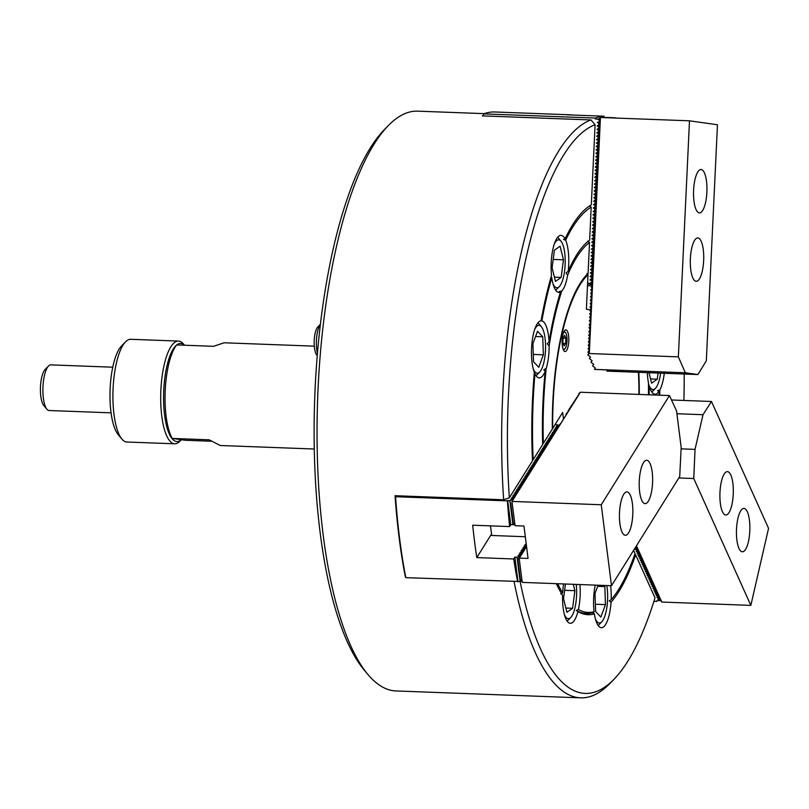 <?xml version="1.0" encoding="UTF-8"?>
<svg xmlns="http://www.w3.org/2000/svg" width="809" height="809" viewBox="0 0 809 809"><rect width="100%" height="100%" fill="white"/><g stroke="black" fill="none" stroke-linecap="round" stroke-linejoin="round"><path stroke-width="1.21" d="M592.431 277.881L589.953 279.874L592.057 281.269L592.026 282.058L589.791 283.292L587.617 283.211M592.592 274.463L590.115 276.456L592.218 277.851M592.754 271.035L590.267 273.038L592.38 274.433M592.916 267.617L590.428 269.609L592.542 271.005M593.078 264.199L590.59 266.191L592.704 267.587M593.24 260.771L590.752 262.773L592.866 264.169M593.401 257.353L590.914 259.345L593.027 260.751M593.563 253.935L591.076 255.927L593.189 257.323M593.725 250.517L591.237 252.509L593.351 253.905M593.877 247.089L591.399 249.081L593.513 250.487M594.039 243.671L591.561 245.663L593.675 247.058M594.2 240.253L591.723 242.245L593.836 243.64M594.362 236.825L591.885 238.827L593.998 240.222M594.524 233.407L592.046 235.399L594.16 236.804M594.686 229.989L592.208 231.981L594.322 233.376M594.848 226.571L592.37 228.563L594.484 229.958M595.009 223.142L592.532 225.135L594.635 226.54M595.171 219.724L592.694 221.717L594.797 223.112M595.333 216.306L592.855 218.299L594.959 219.694M595.495 212.878L593.017 214.881L595.121 216.276M595.657 209.46L593.179 211.452L595.282 212.848M595.818 206.042L593.341 208.034L595.444 209.43M595.98 202.614L593.503 204.616L595.606 206.012M596.142 199.196L593.664 201.188L595.768 202.594M596.304 195.778L593.816 197.77L595.93 199.166M596.466 192.36L593.978 194.352L596.091 195.748M596.627 188.932L594.14 190.924L596.253 192.33M596.789 185.514L594.302 187.506L596.415 188.901M596.951 182.096L594.463 184.088L596.577 185.483M597.113 178.668L594.625 180.67L596.739 182.065M597.275 175.25L594.787 177.242L596.9 178.647M597.426 171.832L594.949 173.824L597.062 175.219M597.588 168.414L595.111 170.406L597.224 171.801M597.75 164.985L595.272 166.978L597.386 168.383M597.912 161.567L595.434 163.56L597.548 164.955M598.073 158.149L595.596 160.142L597.709 161.537M598.235 154.721L595.758 156.713L597.871 158.119M598.397 151.303L595.92 153.295L598.023 154.691M598.559 147.885L596.081 149.877L598.185 151.273M598.721 144.457L596.243 146.459L598.347 147.855M598.882 141.039L596.405 143.031L598.508 144.437M599.044 137.621L596.567 139.613L598.67 141.009M599.206 134.203L596.729 136.195L598.832 137.591M599.368 130.775L596.89 132.767L598.994 134.173M599.53 127.357L597.052 129.349L599.156 130.745M599.691 123.939L597.204 125.931L599.317 127.326M483.549 113.877L595.404 118.063A290.097 89.223 -87.9 0 1 603.939 116.203L567.008 114.817A290.097 89.223 -87.9 0 1 569.809 114.787L494.875 111.986A290.097 89.223 92.1 0 0 483.549 113.877L483.448 115.93M595.404 118.063L595.363 119.004L597.527 119.085L599.641 120.48L599.6 121.269L597.366 122.513L599.479 123.908M587.577 284.08L591.571 284.232M603.939 116.203L603.868 117.608M615.103 118.033L615.113 117.78A290.097 89.223 -87.9 0 1 615.882 118.063M603.878 117.356L615.113 117.78M569.809 114.787A290.097 89.223 -87.9 0 1 572.6 115.03M591.136 283.484L589.791 283.292M591.136 284.212A18.273 5.623 -87.9 0 1 588.689 285.85A18.273 5.623 -87.9 0 1 588.507 285.84A18.273 5.623 -87.9 0 1 587.516 285.395M597.527 119.085L598.882 119.277M591.298 280.066L589.953 279.874M598.721 122.695L597.366 122.513M598.559 126.123L597.204 125.931M598.397 129.541L597.052 129.349M598.235 132.959L596.89 132.767M598.073 136.387L596.729 136.195M597.912 139.805L596.567 139.613M597.75 143.223L596.405 143.031M597.588 146.641L596.243 146.459M597.426 150.07L596.081 149.877M597.264 153.488L595.92 153.295M597.103 156.906L595.758 156.713M596.941 160.334L595.596 160.142M596.779 163.752L595.434 163.56M596.617 167.17L595.272 166.978M596.455 170.588L595.111 170.406M596.294 174.016L594.949 173.824M596.132 177.434L594.787 177.242M595.97 180.852L594.625 180.67M595.818 184.28L594.463 184.088M595.657 187.698L594.302 187.506M595.495 191.116L594.14 190.924M595.333 194.544L593.978 194.352M595.171 197.962L593.816 197.77M595.009 201.38L593.664 201.188M594.848 204.798L593.503 204.616M594.686 208.226L593.341 208.034M594.524 211.645L593.179 211.452M594.362 215.063L593.017 214.881M594.2 218.491L592.855 218.299M594.039 221.909L592.694 221.717M593.877 225.327L592.532 225.135M593.715 228.745L592.37 228.563M593.553 232.173L592.208 231.981M593.391 235.591L592.046 235.399M593.23 239.009L591.885 238.827M593.068 242.437L591.723 242.245M592.906 245.855L591.561 245.663M592.744 249.273L591.399 249.081M592.582 252.701L591.237 252.509M592.421 256.119L591.076 255.927M592.269 259.537L590.914 259.345M592.107 262.955L590.752 262.773M591.945 266.383L590.59 266.191M591.784 269.802L590.428 269.609M591.622 273.22L590.267 273.038M591.46 276.648L590.115 276.456M562.144 340.235A10.851 3.337 92.1 0 0 565.056 351.541A10.851 3.337 92.1 0 0 568.788 341.165A10.851 3.337 92.1 0 0 565.865 329.86A10.851 3.337 92.1 0 0 562.144 340.235M586.99 273.462L588.012 274.716A139.34 42.857 92.1 0 0 553.164 402.103A139.34 42.857 92.1 0 0 552.689 428.426L552.335 428.548M638.928 394.428A139.34 42.857 92.1 0 0 638.453 372.322M588.012 274.716L586.394 309.21L590.55 309.796M563.408 418.384L562.659 412.459L552.689 428.426M648.464 385.458L649.182 385.903A28.558 8.778 92.1 0 0 654.997 394.205A28.558 8.778 92.1 0 0 659.062 391.283L657.545 390.646L659.78 390.09A28.558 8.778 92.1 0 0 664.27 373.283M647.301 372.656A28.558 8.778 92.1 0 0 648.444 382.738A170.173 52.332 -87.9 0 1 648.454 394.782M534.243 373.556L534.941 373.778A28.558 8.778 92.1 0 0 539.239 377.884A28.558 8.778 92.1 0 0 545.205 371.24L543.82 369.865L546.227 368.328A28.558 8.778 92.1 0 0 549.048 350.58A28.558 8.778 92.1 0 0 549.149 346.009L547.238 343.734L549.038 341.883A28.558 8.778 92.1 0 0 541.858 320.88A204.444 62.869 -87.9 0 1 551.789 277.679A28.558 8.778 92.1 0 0 558.877 292.423A28.558 8.778 92.1 0 0 560.506 291.998L559.231 291.533L561.79 290.977A28.558 8.778 92.1 0 0 567.635 275.171L566.078 273.007L568.191 271.197A28.558 8.778 92.1 0 0 568.687 265.119A28.558 8.778 92.1 0 0 565.643 240.192A204.444 62.869 -87.9 0 1 591.197 207.185L589.65 240.101A172.459 53.04 -87.9 0 0 568.191 271.197M531.574 348.113A28.558 8.778 92.1 0 0 534.344 372.403A206.72 63.577 -87.9 0 0 532.494 460.736L509.346 497.798A285.526 87.817 92.1 0 1 508.426 395.793A285.526 87.817 92.1 0 1 595.09 124.728L591.308 204.849A206.72 63.577 -87.9 0 0 565.036 238.898A28.558 8.778 92.1 0 0 561.011 235.358A28.558 8.778 92.1 0 0 551.212 262.662A28.558 8.778 92.1 0 0 551.526 275.444A206.72 63.577 -87.9 0 0 541.09 320.819A28.558 8.778 92.1 0 0 531.574 348.113M551.01 277.234L551.789 277.679M595.222 585.119A28.558 8.778 92.1 0 0 593.664 597.922A28.558 8.778 92.1 0 0 594.089 611.725L592.34 612.757L594.382 613.92A28.558 8.778 92.1 0 0 601.33 627.683A28.558 8.778 92.1 0 0 611.038 602.189L609.228 600.865L611.169 599.702A28.558 8.778 92.1 0 0 610.603 585.696M556.319 583.663A206.72 63.577 -87.9 0 0 562.579 595.363A28.558 8.778 92.1 0 0 570.315 623.304A28.558 8.778 92.1 0 0 577.909 611.594L576.291 610.492L578.405 609.521A28.558 8.778 92.1 0 0 580.124 596.011A28.558 8.778 92.1 0 0 579.932 584.553M563.62 583.936A28.558 8.778 92.1 0 0 562.68 592.866L560.738 594.028M367.761 674.312L364.03 669.842A285.526 87.817 -87.9 0 1 315.116 388.563A285.526 87.817 -87.9 0 1 384.224 129.804L388.269 125.638A290.097 89.223 92.1 0 0 318.068 388.532A290.097 89.223 92.1 0 0 367.761 674.312A290.097 89.223 92.1 0 0 395.995 690.947L580.609 697.843A290.097 89.223 -87.9 0 1 514.109 581.732M484.207 113.644L417.666 111.157A290.097 89.223 92.1 0 0 388.269 125.638M509.346 497.798L503.663 499.77A290.097 89.223 -87.9 0 1 502.682 395.429A290.097 89.223 -87.9 0 1 590.964 119.944L482.366 115.889A290.097 89.223 92.1 0 1 483.469 115.505M649.182 385.903A172.459 53.04 -87.9 0 1 649.162 394.802M659.78 390.09A206.72 63.577 -87.9 0 1 659.729 395.197M532.453 459.815L533.171 459.654A204.444 62.869 -87.9 0 1 533.242 399.292A204.444 62.869 -87.9 0 1 534.941 373.778M542.657 443.494L543.375 443.332L552.345 428.982A140.483 43.201 -87.9 0 1 552.81 402.053A140.483 43.201 -87.9 0 1 588.072 273.503L589.539 242.467L587.708 241.213M543.375 443.332A170.173 52.332 -87.9 0 1 543.729 400.768A170.173 52.332 -87.9 0 1 546.227 368.328M683.888 400.455A285.526 87.817 92.1 0 0 684.192 374.031M659.062 391.283A204.444 62.869 -87.9 0 1 659.022 395.176M549.038 341.883A172.459 53.04 -87.9 0 1 560.506 291.998M533.171 459.654L542.687 444.434A172.459 53.04 -87.9 0 1 545.205 371.24M541.858 320.88L541.029 320.829M565.643 240.192L563.469 239.454L565.036 238.898M591.197 207.185L589.377 205.941M549.149 346.009A170.173 52.332 -87.9 0 1 561.79 290.977M633.609 550.342L635.055 553.558A204.444 62.869 -87.9 0 1 611.169 599.702M594.089 611.725A204.444 62.869 -87.9 0 1 578.405 609.521M514.372 524.525L510.772 524.738L509.619 526.578A290.097 89.223 -87.9 0 1 507.415 500.882L395.561 496.706A290.097 89.223 92.1 0 0 405.815 577.677L520.116 581.499A285.526 87.817 92.1 0 0 614.061 679.196A285.526 87.817 92.1 0 0 654.997 597.871L635.621 554.812L634.721 554.519M635.621 554.812A206.72 63.577 -87.9 0 1 611.038 602.189M592.34 612.757A205.577 63.223 -87.9 0 1 576.291 610.492M594.382 613.92A206.72 63.577 -87.9 0 1 577.909 611.594M562.68 592.866A204.444 62.869 -87.9 0 1 557.694 583.714M638.817 372.332A140.483 43.201 -87.9 0 1 639.282 394.438M567.635 275.171A170.173 52.332 -87.9 0 1 589.539 242.467M614.061 679.196L610.016 683.362A290.097 89.223 -87.9 0 1 580.609 697.843M503.663 499.77L395.065 495.715A290.097 89.223 92.1 0 0 405.319 576.686L405.622 576.696M595.09 124.728L590.964 119.944M314.296 346.161L224.103 342.783L213.586 346.313L176.665 344.937A51.392 15.806 92.1 0 0 165.218 390.383A51.392 15.806 92.1 0 0 172.256 438.438L209.177 439.823L220.26 445.506L314.246 449.015M211.23 441.239L185.221 440.268L172.256 438.438L170.345 436.102A49.106 15.108 -87.9 0 1 163.742 390.403A49.106 15.108 -87.9 0 1 174.542 347.152L176.665 344.937A49.106 15.108 92.1 0 1 184.412 345.221M176.615 344.988A49.106 15.108 92.1 0 0 163.742 390.403A49.106 15.108 92.1 0 0 181.317 439.722M181.347 439.722L179.881 441.239A51.392 15.806 -87.9 0 1 174.673 443.797A51.392 15.806 -87.9 0 1 160.87 390.221A51.392 15.806 -87.9 0 1 178.516 341.085A51.392 15.806 -87.9 0 1 183.522 344.027L184.523 345.231M121.886 439.065L118.165 434.595A46.831 14.4 -87.9 0 1 110.145 388.472A46.831 14.4 -87.9 0 1 121.471 346.03L125.526 341.863A51.392 15.806 92.1 0 0 113.088 388.431A51.392 15.806 92.1 0 0 121.886 439.065A51.392 15.806 92.1 0 0 126.892 442.017L174.673 443.797M178.516 341.085L130.734 339.295A51.392 15.806 92.1 0 0 125.526 341.863M706.884 192.137A21.701 6.674 92.1 0 0 701.049 169.516A21.701 6.674 92.1 0 0 693.596 190.267A21.701 6.674 92.1 0 0 699.431 212.888A21.701 6.674 92.1 0 0 706.884 192.137M703.658 260.559A21.701 6.674 92.1 0 0 697.823 237.937A21.701 6.674 92.1 0 0 690.37 258.688A21.701 6.674 92.1 0 0 696.205 281.31A21.701 6.674 92.1 0 0 703.658 260.559M608.216 370.219L608.176 371.119L616.862 371.442L605.678 369.865L594.413 369.369L595.333 367.994L592.592 365.88L593.725 364.323L590.974 362.21L592.107 360.652L589.367 358.529L590.499 356.981L587.769 354.898L589.073 353.735L587.89 352.239L589.255 349.913L588.052 348.81L589.417 346.495L588.214 345.392L589.579 343.077L588.376 341.974L589.741 339.649L588.537 338.546L589.882 336.625L588.699 335.128L590.044 333.207L588.861 331.71L590.206 329.789L589.063 327.493L590.368 326.361L589.185 324.864L590.54 322.548L589.387 320.657L590.701 319.13L589.539 317.229L590.863 315.702L589.7 313.811L591.025 312.284L589.862 310.393L591.187 308.866L590.024 306.975L591.349 305.438L590.186 303.547L591.51 302.02L590.348 300.129L591.672 298.602L590.509 296.711L591.834 295.184L590.671 293.283L591.996 291.756L590.833 289.865L592.158 288.338L590.995 286.447L592.319 284.92L591.157 283.019L592.481 281.492L591.318 279.601L592.643 278.074L591.48 276.182L592.805 274.656L591.642 272.764L592.967 271.237L591.804 269.336L593.128 267.809L591.966 265.918L593.29 264.391L592.087 263.289L593.432 261.368L592.249 259.871L593.594 257.94L592.451 255.654L593.755 254.522L592.572 253.025L593.927 250.709L592.734 249.607L594.089 247.281L592.936 245.39L594.251 243.863L593.088 241.972L594.413 240.445L593.25 238.554L594.575 237.027L593.412 235.126L594.736 233.599L593.573 231.708L594.898 230.181L593.735 228.29L595.06 226.763L593.897 224.862L595.222 223.335L594.059 221.444L595.384 219.917L594.221 218.025L595.545 216.499L594.382 214.607L595.707 213.08L594.544 211.179L595.869 209.652L594.706 207.761L596.031 206.234L594.868 204.343L596.193 202.816L595.03 200.915L596.354 199.388L595.191 197.497L596.516 195.97L595.353 194.079L596.678 192.552L595.475 191.45L596.82 189.528L595.636 188.022L596.981 186.1L595.798 184.604L597.143 182.682L596 180.397L597.305 179.264L596.122 177.758L597.477 175.442L596.324 173.551L597.639 172.024L596.476 170.133L597.8 168.606L596.638 166.705L597.962 165.178L596.799 163.287L598.124 161.76L596.961 159.869L598.286 158.342L597.123 156.45L598.448 154.923L597.285 153.022L598.609 151.495L597.446 149.604L598.771 148.077L597.608 146.186L598.933 144.659L597.77 142.758L599.095 141.231L597.932 139.34L599.257 137.813L598.094 135.922L599.418 134.395L598.255 132.504L599.58 130.967L598.417 129.076L599.742 127.549L598.579 125.658L599.904 124.131L598.741 122.24L600.066 120.713L598.903 118.812L600.44 117.487L589.306 353.533L678.357 356.86L689.49 120.814L600.44 117.487M587.769 354.898L589.306 353.533M607.984 370.188L606.902 371.129L608.176 371.119M606.902 371.129L697.924 374.547L706.318 360.804L717.452 124.758L689.49 120.814M697.924 374.547L685.344 372.767L678.357 356.86M594.413 369.369L685.344 372.767M564.338 614.385A23.987 7.372 92.1 0 0 570.75 617.469A23.987 7.372 92.1 0 0 576.595 589.498A23.987 7.372 92.1 0 0 576.23 584.411M561.891 593.341A23.987 7.372 92.1 0 0 561.851 594.17M565.451 584.007L563.529 598.7L566.907 612.292L572.59 608.297L574.896 590.691L573.308 584.3M570.75 617.469L567.706 620.594A27.415 8.434 -87.9 0 1 567.119 621.13M564.631 590.307L574.896 590.691M565.855 608.044L572.59 608.297M593.584 612.029A23.987 7.372 92.1 0 0 593.877 613.626M598.063 585.231L594.999 593.523L595.616 611.543L600.854 617.085L605.456 604.606L604.839 586.596L603.747 585.443M595.353 618.764A23.987 7.372 92.1 0 0 601.765 621.838A23.987 7.372 92.1 0 0 606.78 585.554M601.765 621.838L598.721 624.973A27.415 8.434 -87.9 0 1 598.134 625.509M597.659 586.333L604.839 586.596M595.363 604.232L605.456 604.606M51.048 364.899A22.844 7.028 92.1 0 0 50.825 364.879A22.844 7.028 92.1 0 0 48.51 366.022A22.844 7.028 92.1 0 0 42.948 387.44A22.844 7.028 92.1 0 0 46.892 409.223A22.844 7.028 92.1 0 0 48.894 410.517A22.844 7.028 92.1 0 0 49.116 410.527A22.844 7.028 92.1 0 0 49.339 410.527M46.892 409.223L43.726 405.43A18.961 5.835 -87.9 0 1 40.45 387.349A18.961 5.835 -87.9 0 1 45.061 369.571L48.51 366.022M552.901 283.504A23.987 7.372 92.1 0 0 554.782 286.669A23.987 7.372 92.1 0 0 559.312 286.578A23.987 7.372 92.1 0 0 565.147 264.088A23.987 7.372 92.1 0 0 561.011 241.213A23.987 7.372 92.1 0 0 560.768 240.951A23.987 7.372 92.1 0 0 554.387 243.812M557.664 237.29A27.415 8.434 -87.9 0 1 557.937 237.563A27.415 8.434 -87.9 0 1 558.21 237.866L561.011 241.213M559.312 286.578L556.268 289.713A27.415 8.434 -87.9 0 1 555.692 290.249M554.398 250.214L552.092 267.809L555.48 281.411L561.153 277.406L563.458 259.81L560.081 246.209L554.398 250.214M551.131 276.789A23.987 7.372 92.1 0 0 551.232 277.356M553.194 259.426L563.458 259.81M554.418 277.153L561.153 277.406M648.454 383.739A23.987 7.372 92.1 0 0 655.421 388.36A23.987 7.372 92.1 0 0 658.283 383.254A23.987 7.372 92.1 0 0 660.64 373.151M655.421 388.36L652.388 391.495A27.415 8.434 -87.9 0 1 651.801 392.031M648.98 372.716L651.589 383.193L657.272 379.188L658.071 373.05M650.527 378.936L657.272 379.188M533.262 368.965A23.987 7.372 92.1 0 0 538.946 372.666A23.987 7.372 92.1 0 0 539.674 372.039A23.987 7.372 92.1 0 0 545.509 349.549A23.987 7.372 92.1 0 0 541.363 326.674A23.987 7.372 92.1 0 0 537.328 325.865A23.987 7.372 92.1 0 0 534.749 329.263M538.025 322.751A27.415 8.434 -87.9 0 1 538.572 323.327L541.363 326.674M539.674 372.039L536.63 375.174A27.415 8.434 -87.9 0 1 536.043 375.7M532.909 343.724L533.525 361.744L538.754 367.286L543.365 354.807L542.748 336.797L537.51 331.255L532.909 343.724M320.435 324.318A18.273 5.623 92.1 0 0 317.441 353.482M317.259 355.647L316.764 355.05A14.845 4.571 -87.9 0 1 314.195 340.892A14.845 4.571 -87.9 0 1 317.816 326.967L320.445 324.257M535.568 336.524L542.748 336.797M533.273 354.433L543.365 354.807M562.72 347.89A8.565 2.639 92.1 0 0 564.925 348.79A8.565 2.639 92.1 0 0 566.442 345.261A8.565 2.639 92.1 0 0 565.531 332.59A8.565 2.639 92.1 0 0 563.266 333.328M564.925 348.79L563.913 349.832A9.708 2.983 -87.9 0 1 563.509 350.155M565.895 338.223L564.621 335.391L563.104 337.828L562.852 343.097L564.126 345.928L565.653 343.491L565.895 338.223L563.094 338.122M564.227 331.124A9.708 2.983 -87.9 0 1 564.601 331.478L565.531 332.59M562.983 343.39L565.653 343.491M635.439 547.41L636.42 547.086L636.359 546.085M636.42 547.086L636.582 546.378M656.766 600.966A290.097 89.223 -87.9 0 1 656.615 601.451L656.382 600.945L660.407 600.399L657.727 599.186L659.396 598.144L656.898 597.355L658.566 596.304L656.069 595.515L657.929 594.888L655.25 593.675L657.1 593.048L654.42 591.834L656.271 591.207L653.591 589.994L655.25 588.942L652.762 588.153L654.43 587.112L651.933 586.323L653.793 585.696L651.114 584.482L652.964 583.855L650.284 582.642L652.135 582.015L649.455 580.801L651.114 579.75L648.626 578.961L650.294 577.919L647.797 577.13L649.657 576.504L646.978 575.29L648.828 574.663L646.148 573.45L647.999 572.823L645.319 571.609L646.978 570.557L644.49 569.769L646.158 568.727L643.661 567.938L645.329 566.887L642.831 566.098L644.692 565.471L642.012 564.257L643.863 563.63L641.183 562.417L642.842 561.365L640.354 560.576L642.022 559.535L639.525 558.746L641.193 557.694L638.695 556.905L640.556 556.279L637.876 555.065L639.727 554.438L637.047 553.225L638.898 552.598L636.218 551.384L637.876 550.332L635.389 549.544L637.249 548.927L637.189 547.926M637.249 548.927L637.411 548.209M637.876 550.332L638.018 549.756M638.068 550.757L638.23 550.049M638.706 552.173L638.837 551.596M638.898 552.598L639.059 551.89M639.535 554.013L639.666 553.437M639.727 554.438L639.889 553.73M640.364 555.854L640.495 555.277M640.556 556.279L640.718 555.571M641.193 557.694L641.325 557.118M641.385 558.119L641.547 557.401M642.022 559.535L642.154 558.948M642.204 559.949L642.366 559.241M642.842 561.365L642.973 560.789M643.034 561.79L643.195 561.082M643.671 563.206L643.802 562.629M643.863 563.63L644.025 562.922M644.5 565.046L644.631 564.47M644.692 565.471L644.854 564.763M645.329 566.887L645.461 566.31M645.521 567.311L645.683 566.603M646.158 568.727L646.29 568.14M646.34 569.142L646.512 568.434M646.978 570.557L647.119 569.981M647.17 570.982L647.331 570.274M647.807 572.398L647.938 571.821M647.999 572.823L648.161 572.115M648.636 574.238L648.767 573.662M648.828 574.663L648.99 573.955M649.465 576.079L649.597 575.502M649.657 576.504L649.819 575.796M650.294 577.919L650.426 577.333M650.476 578.334L650.648 577.626M651.114 579.75L651.255 579.173M651.306 580.174L651.467 579.466M651.943 581.59L652.074 581.014M652.135 582.015L652.297 581.307M652.772 583.431L652.903 582.854M652.964 583.855L653.126 583.147M653.601 585.271L653.733 584.695M653.793 585.696L653.955 584.988M654.43 587.112L654.562 586.535M654.623 587.536L654.784 586.818M655.25 588.942L655.391 588.365M655.442 589.367L655.603 588.659M656.079 590.782L656.21 590.206M656.271 591.207L656.433 590.499M656.908 592.623L657.039 592.046M657.1 593.048L657.262 592.34M657.737 594.463L657.869 593.887M657.929 594.888L658.091 594.18M658.566 596.304L658.698 595.727M658.759 596.729L658.92 596.011M659.396 598.144L659.527 597.558M659.578 598.559L659.74 597.851M656.615 601.451L653.905 601.35M637.057 548.502L635.136 547.895M660.215 599.975L660.346 599.398M660.407 600.399L660.569 599.691M524.849 549.109L524.768 548.411L522.968 547.713L525.749 546.823L525.84 547.531M525.526 547.187L525.597 547.794M524.768 548.411L524.616 549.382M522.877 552.274L522.786 551.576L520.996 550.878L523.777 549.989L523.868 550.696M523.544 550.353L523.625 550.959M522.786 551.576L522.634 552.547M520.895 555.439L520.814 554.731L519.014 554.044L521.795 553.154L521.886 553.862M521.572 553.518L521.643 554.125M520.814 554.731L520.662 555.712M507.415 500.882L512.421 500.002L510.853 498.941L513.402 498.415L511.844 497.363L514.625 496.473L512.825 495.775L515.384 495.25L513.816 494.198L516.597 493.308L514.807 492.61L517.356 492.084L515.798 491.033L518.579 490.143L516.779 489.455L519.56 488.555L517.77 487.867L520.329 487.342L518.761 486.29L521.309 485.754L519.752 484.702L522.301 484.176L520.743 483.125L523.514 482.225L521.724 481.537L524.283 481.011L522.715 479.959L525.496 479.059L523.706 478.372L526.255 477.846L524.697 476.794L527.478 475.894L525.678 475.207L528.237 474.681L526.669 473.629L529.45 472.729L527.66 472.041L530.208 471.516L528.651 470.464L531.432 469.564L529.632 468.876L532.191 468.35L530.623 467.299L533.404 466.409L531.614 465.711L534.162 465.185L532.605 464.133L535.386 463.244L533.586 462.546L536.145 462.02L534.577 460.968L537.358 460.078L535.568 459.381L538.116 458.855L536.559 457.803L539.34 456.913L537.55 456.215L540.321 455.325L538.531 454.638L541.312 453.748L539.522 453.05L542.07 452.524L540.513 451.473L543.294 450.583L541.504 449.885L544.275 448.995L542.485 448.307L545.266 447.417L543.476 446.72L546.035 446.194L544.467 445.142L547.248 444.252L545.458 443.554L548.239 442.665L546.439 441.977L548.998 441.451L547.43 440.399L550.211 439.499L548.421 438.812L550.969 438.286L549.412 437.234L552.193 436.334L550.393 435.647L552.951 435.121L551.384 434.069L554.165 433.169L552.375 432.481L554.923 431.955L553.366 430.904L556.147 430.004L554.347 429.316L557.128 428.426L555.338 427.739L558.119 426.839L558.21 427.546M557.897 427.203L557.967 427.809M557.128 428.426L557.219 429.134M556.905 428.79L556.986 429.397M556.147 430.004L556.228 430.712M555.914 430.368L555.995 430.975M555.156 431.591L555.247 432.299M554.923 431.955L555.004 432.562M554.165 433.169L554.256 433.877M553.943 433.533L554.013 434.14M553.174 434.757L553.265 435.464M552.951 435.121L553.022 435.727M552.193 436.334L552.274 437.042M551.96 436.698L552.041 437.305M551.202 437.922L551.293 438.63M550.969 438.286L551.05 438.893M550.211 439.499L550.302 440.207M549.989 439.863L550.059 440.47M549.22 441.087L549.311 441.785M548.998 441.451L549.068 442.058M548.239 442.665L548.32 443.372M548.006 443.029L548.087 443.635M547.248 444.252L547.339 444.95M547.015 444.616L547.096 445.223M546.257 445.83L546.348 446.538M546.035 446.194L546.105 446.801M545.266 447.417L545.357 448.115M545.044 447.781L545.114 448.388M544.275 448.995L544.366 449.703M544.053 449.359L544.133 449.966M543.294 450.583L543.385 451.28M543.061 450.947L543.142 451.553M542.303 452.16L542.394 452.868M542.07 452.524L542.151 453.131M541.312 453.748L541.403 454.446M541.09 454.112L541.16 454.719M540.321 455.325L540.412 456.033M540.099 455.689L540.179 456.296M539.34 456.913L539.421 457.611M539.107 457.277L539.188 457.884M538.349 458.491L538.44 459.199M538.116 458.855L538.197 459.461M537.358 460.078L537.449 460.776M537.136 460.442L537.206 461.049M536.367 461.656L536.458 462.364M536.145 462.02L536.215 462.627M535.386 463.244L535.467 463.941M535.154 463.608L535.234 464.214M534.395 464.821L534.486 465.529M534.162 465.185L534.243 465.792M533.404 466.409L533.495 467.106M533.182 466.773L533.252 467.38M532.413 467.986L532.504 468.694M532.191 468.35L532.261 468.957M531.432 469.564L531.513 470.272M531.2 469.938L531.28 470.545M530.441 471.151L530.532 471.859M530.208 471.516L530.289 472.122M529.45 472.729L529.541 473.437M529.228 473.093L529.298 473.71M528.459 474.317L528.55 475.025M528.237 474.681L528.307 475.287M527.478 475.894L527.559 476.602M527.246 476.258L527.326 476.875M526.487 477.482L526.578 478.19M526.255 477.846L526.335 478.453M525.496 479.059L525.587 479.767M525.263 479.424L525.344 480.03M524.505 480.647L524.596 481.355M524.283 481.011L524.353 481.618M523.514 482.225L523.605 482.933M523.292 482.589L523.372 483.195M522.533 483.812L522.624 484.52M522.301 484.176L522.381 484.783M521.542 485.39L521.633 486.098M521.309 485.754L521.39 486.361M520.551 486.978L520.642 487.685M520.329 487.342L520.399 487.948M519.56 488.555L519.651 489.263M519.338 488.919L519.418 489.526M518.579 490.143L518.66 490.841M518.347 490.507L518.427 491.114M517.588 491.72L517.679 492.428M517.356 492.084L517.436 492.691M516.597 493.308L516.688 494.006M516.375 493.672L516.445 494.279M515.606 494.886L515.697 495.593M515.384 495.25L515.454 495.856M514.625 496.473L514.706 497.171M514.393 496.837L514.473 497.444M513.634 498.051L513.725 498.759M513.402 498.415L513.482 499.022M558.119 426.839L556.329 426.151L559.11 425.261L559.201 425.969M558.877 425.625L558.958 426.232M512.724 500.245L580.407 392.234L578.87 393.568L580.174 392.436L568.221 410.608L569.303 409.839L566.017 414.137L567.321 413.005L561.274 422.682L559.11 425.261L555.146 424.492M395.561 496.706L396.147 495.755M517.669 581.863A290.097 89.223 -87.9 0 1 513.715 558.968L514.868 557.128L517.042 557.209L520.116 581.499L521.542 581.206M491.528 534.001L476.794 557.593A290.097 89.223 -87.9 0 1 472.689 525.203L509.619 526.578M513.715 558.968L476.794 557.593M517.042 557.209L519.59 556.683L519.671 557.29M520.581 555.105L518.033 555.631L519.59 556.683M521.795 553.154L520.005 552.466L522.563 551.94M523.777 549.989L521.987 549.301L524.535 548.775M525.749 546.823L523.959 546.136L526.437 545.62M526.366 545.094L524.95 544.548L526.265 544.275M507.688 500.447L510.772 524.738M514.868 557.128L517.942 581.418M519.823 556.319L519.914 557.027M512.643 499.638L512.734 500.336M512.421 500.002L512.491 500.609M509.862 500.528L512.936 524.819M525.314 536.741L491.72 535.477L490.497 525.87M738.951 548.391A21.701 6.674 92.1 0 0 742.338 551.778A21.701 6.674 92.1 0 0 749.346 536.276A21.701 6.674 92.1 0 0 747.354 511.804A21.701 6.674 92.1 0 0 743.967 508.406A21.701 6.674 92.1 0 0 736.959 523.908A21.701 6.674 92.1 0 0 738.951 548.391M722.397 511.622A21.701 6.674 92.1 0 0 725.794 515.009A21.701 6.674 92.1 0 0 732.792 499.507A21.701 6.674 92.1 0 0 730.81 475.025A21.701 6.674 92.1 0 0 727.412 471.637A21.701 6.674 92.1 0 0 720.414 487.139A21.701 6.674 92.1 0 0 722.397 511.622M671.5 399.99L711.465 401.486L768.55 528.348L750.843 605.385L693.758 478.523L695.042 449.369L703.011 414.704L711.465 401.486M636.461 545.772L661.792 602.048L750.843 605.385M636.45 546.945L637.381 548.34M637.28 548.785L638.2 550.181M638.099 550.616L639.029 552.021M638.928 552.456L639.858 553.862M639.757 554.296L640.688 555.702M640.586 556.137L641.517 557.532M641.416 557.977L642.336 559.373M642.245 559.818L643.165 561.213M643.064 561.648L643.994 563.054M643.893 563.489L644.824 564.894M644.722 565.329L645.653 566.725M645.552 567.17L646.482 568.565M646.381 569.01L647.301 570.406M647.2 570.841L648.13 572.246M648.029 572.681L648.96 574.087M648.858 574.521L649.789 575.927M649.688 576.362L650.618 577.757M650.517 578.202L651.437 579.598M651.336 580.033L652.266 581.438M652.165 581.873L653.096 583.279M652.994 583.714L653.925 585.119M653.824 585.554L654.754 586.95M654.653 587.395L655.573 588.79M655.482 589.225L656.402 590.631M656.301 591.066L657.232 592.471M657.13 592.906L658.061 594.312M657.96 594.746L658.89 596.142M658.789 596.587L659.709 597.982M659.618 598.427L660.538 599.823M660.437 600.258L661.792 602.048M678.822 477.967L693.758 478.523M676.911 413.733L703.011 414.704M681.107 448.853L695.042 449.369M623.709 494.36A21.701 6.674 92.1 0 0 619.482 518.63A21.701 6.674 92.1 0 0 625.337 535.275A21.701 6.674 92.1 0 0 628.583 532.828A21.701 6.674 92.1 0 0 632.81 508.558A21.701 6.674 92.1 0 0 626.955 491.912A21.701 6.674 92.1 0 0 623.709 494.36M643.479 462.708A21.701 6.674 92.1 0 0 639.252 486.978A21.701 6.674 92.1 0 0 645.107 503.633A21.701 6.674 92.1 0 0 648.353 501.175A21.701 6.674 92.1 0 0 652.58 476.906A21.701 6.674 92.1 0 0 646.725 460.26A21.701 6.674 92.1 0 0 643.479 462.708M580.407 392.234L669.458 395.561L676.567 410.972L681.178 447.417L679.712 476.541L611.503 585.726L522.442 582.399L520.399 579.689L517.831 559.444L519.368 558.109L528.055 558.432L523.959 526.042L515.272 525.719L513.219 522.998L510.661 502.763M519.894 556.926L517.831 559.444M526.517 546.287L525.789 547.106M525.83 547.43L524.798 548.684M524.839 549.018L523.807 550.272M523.848 550.595L522.826 551.849M522.867 552.183L521.835 553.437M521.876 553.76L520.844 555.014M520.885 555.348L519.853 556.602M522.139 581.995L519.176 558.301L522.199 582.187M526.558 546.601L519.368 558.109M559.1 425.221L560.404 424.088L559.14 425.544M559.191 425.868L558.159 427.122M558.2 427.445L557.168 428.709M557.209 429.033L556.177 430.287M556.218 430.61L555.186 431.875M555.227 432.198L554.205 433.452M554.246 433.776L553.214 435.04M553.255 435.363L552.223 436.617M552.264 436.941L551.232 438.205M551.273 438.529L550.251 439.783M550.292 440.106L549.26 441.37M549.301 441.694L548.269 442.948M548.31 443.271L547.278 444.535M547.319 444.859L546.297 446.113M546.338 446.437L545.306 447.69M545.347 448.024L544.315 449.278M544.356 449.602L543.324 450.856M543.365 451.189L542.333 452.443M542.384 452.767L541.352 454.021M541.393 454.355L540.361 455.609M540.402 455.932L539.37 457.186M539.411 457.52L538.379 458.774M538.43 459.097L537.398 460.351M537.439 460.685L536.407 461.939M536.448 462.263L535.416 463.517M535.457 463.85L534.425 465.104M534.466 465.428L533.444 466.682M533.485 467.015L532.453 468.269M532.494 468.593L531.462 469.847M531.503 470.181L530.471 471.435M530.512 471.758L529.49 473.012M529.531 473.346L528.499 474.6M528.54 474.923L527.508 476.177M527.549 476.501L526.517 477.765M526.558 478.089L525.526 479.343M525.577 479.666L524.545 480.93M524.586 481.254L523.554 482.508M523.595 482.831L522.563 484.095M522.604 484.419L521.572 485.673M521.623 485.997L520.591 487.261M520.632 487.584L519.6 488.838M519.641 489.162L518.609 490.426M518.65 490.75L517.618 492.003M517.659 492.327L516.638 493.591M516.678 493.915L515.646 495.169M515.687 495.492L514.655 496.756M514.696 497.08L513.664 498.334M513.705 498.657L512.684 499.911M514.959 525.304L511.996 501.62L515.02 525.506M669.458 395.561L601.249 504.755L611.503 585.726M512.188 501.428L601.249 504.755M49.116 410.527L111.055 412.843M50.825 364.879L112.764 367.195"/></g></svg>
